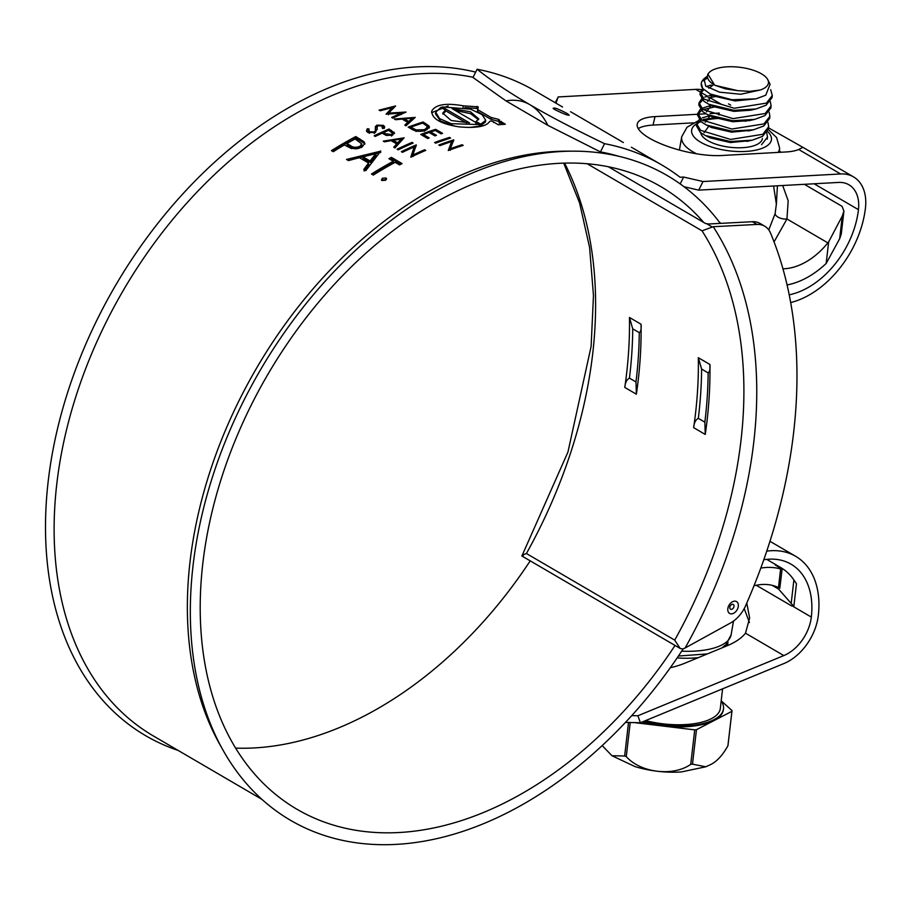 <?xml version="1.0" encoding="UTF-8"?>
<svg xmlns="http://www.w3.org/2000/svg" width="911" height="911" viewBox="0 0 911 911"><rect width="100%" height="100%" fill="white"/><g stroke="black" fill="none" stroke-linecap="round" stroke-linejoin="round"><path stroke-width="1.37" d="M631.403 147.252L632.667 147.981M570.571 111.723L571.835 112.463M569.147 115.401L567.109 113.488C557.395 108.466 552.931 106.929 553.717 108.853L553.102 108.329M553.717 108.853L555.129 109.764C564.991 114.581 569.466 116.13 568.589 114.41M683.148 648.917A373.362 253.201 -59.7 0 1 439.546 837.995A373.362 253.201 -59.7 0 1 223.184 750.436L219.893 744.583A369.718 250.73 -59.7 0 1 239.377 399.963A369.718 250.73 -59.7 0 1 512.062 157.819A369.718 250.73 -59.7 0 1 566.483 151.169L573.201 151.158A373.362 253.201 -59.7 0 1 720.305 223.389M223.184 750.436A373.362 253.201 -59.7 0 1 242.861 402.411A373.362 253.201 -59.7 0 1 518.245 157.876A373.362 253.201 -59.7 0 1 573.201 151.158M261.924 799.368L153.401 735.974A369.718 250.73 -59.7 0 1 79.416 385.854A369.718 250.73 -59.7 0 1 378.828 79.997A369.718 250.73 -59.7 0 1 473.094 77.264M178.112 750.413A373.362 253.201 -59.7 0 1 63.394 406.397A373.362 253.201 -59.7 0 1 373.419 73.29A373.362 253.201 -59.7 0 1 475.667 72.117M670.314 667.706A61.618 30.109 -0.8 0 0 684.856 663.197L727.183 645.74A61.618 30.109 -0.8 0 0 745.494 633.191L749.628 618.022L746.781 603.071M749.411 622.543L744.219 608.582M697.724 114.251L655.032 116.608A52.485 15.772 13.4 0 0 637.279 123.907A52.485 15.772 13.4 0 0 649.463 138.199A52.485 15.772 13.4 0 0 721.649 155.519L785.874 151.978A52.485 15.772 13.4 0 0 798.685 149.484L840.591 173.955L703.007 181.54L683.614 177.053L680.05 177.246A379.762 257.54 -59.7 0 0 661.739 164.937A379.762 257.54 -59.7 0 0 604.551 143.676C573.577 128.713 552.556 117.826 529.906 104.697C508.873 92.387 491.28 80.567 477.102 69.247A379.762 257.54 120.3 0 1 534.29 90.496L562.554 107.008M789.199 294.822A77.594 52.622 120.3 0 0 790.873 294.458A77.594 52.622 120.3 0 0 858.458 209.667A36.52 24.768 120.3 0 0 848.915 184.785A36.52 24.768 120.3 0 0 838.575 182.428L698.714 190.137L703.007 181.54M675.04 645.455A360.585 244.535 -59.7 0 1 440.901 826.357A360.585 244.535 -59.7 0 1 297.032 809.298A360.585 244.535 -59.7 0 1 224.88 467.821A360.585 244.535 -59.7 0 1 516.89 169.514A360.585 244.535 -59.7 0 1 660.76 186.573A360.585 244.535 -59.7 0 1 703.747 222.478M530.213 560.857A360.585 244.535 -59.7 0 1 296.064 741.759A360.585 244.535 -59.7 0 1 235.653 748.125M431.825 110.948C431.495 118.601 440.571 123.907 459.064 126.857C476.123 128.349 486.326 126.572 489.651 121.505L490.892 120.935A369.718 250.73 120.3 0 1 491.166 120.912L493.728 121.937A369.718 250.73 120.3 0 0 493.523 121.96L498.385 124.796A369.718 250.73 120.3 0 1 505.354 124.226L500.492 121.391A369.718 250.73 120.3 0 0 499.752 121.436L498.624 119.387L490.972 117.428L477.82 109.741L478.207 106.86L463.392 105.835C446.128 102.749 435.606 104.458 431.825 110.948L431.632 111.871M381.811 180.412L386.241 179.467L385.979 178.009L385.649 180.241L381.948 180.515L382.267 178.26L385.979 178.009L386.583 178.75M381.948 180.515L381.345 179.763M391.411 157.352A369.718 250.73 120.3 0 0 388.906 158.696L393.324 161.281A369.718 250.73 120.3 0 0 371.472 174.012L373.282 175.083A369.718 250.73 120.3 0 1 395.135 162.34L399.553 164.925A369.718 250.73 120.3 0 1 402.07 163.581L391.411 157.352L391.582 158.878L400.794 164.265M380.752 151.135L365.744 170.676L363.774 169.514L368.545 163.012L359.355 157.649L348.503 160.598L346.51 159.436L380.752 151.135M345.907 145.771L344.46 144.917A369.718 250.73 120.3 0 0 333.255 151.693L331.433 150.634A369.718 250.73 120.3 0 1 355.802 136.559L364.024 141.774L364.833 143.369L361.713 147.4L351.475 148.55L345.907 145.771M414.163 146.922L410.793 157.193A369.718 250.73 120.3 0 1 425.699 150.406L424.606 149.757A369.718 250.73 120.3 0 0 412.865 155.029L416.27 144.895A369.718 250.73 120.3 0 0 401.364 151.681L402.457 152.331A369.718 250.73 120.3 0 1 414.163 146.922L411.214 156.988M412.023 142.412L413.127 143.061A369.718 250.73 120.3 0 0 398.221 149.848L397.116 149.21A369.718 250.73 120.3 0 1 412.023 142.412L412.057 143.517M404.165 137.823L394.918 147.924L393.723 147.218L396.684 143.892L391.126 140.647L384.488 141.831L383.28 141.125L404.165 137.823M391.388 131.924L394.087 133.723L394.053 132.141L392.618 135.158L386.389 135.42L382.142 133.2A369.718 250.73 120.3 0 0 375.264 136.445L374.17 135.796A369.718 250.73 120.3 0 1 389.077 129.009L394.543 133.154M377.063 127.05L377.222 128.679L375.298 132.585L367.771 132.471L366.45 130.763L367.292 128.736L369.08 128.975L368.477 130.58L369.297 131.731L374.216 131.936L375.241 130.99L375.423 126.527L377.017 125.114L383.52 125.376L384.681 126.936L384.26 128.371L382.347 128.189L381.868 125.957L378.179 125.729L377.063 127.05L377.279 129.373M375.56 130.899L375.423 126.527L375.491 128.098L377.154 126.663M451.651 141.558L448.269 150.52A369.718 250.73 120.3 0 1 463.187 145.396L462.082 144.758A369.718 250.73 120.3 0 0 450.341 148.709L453.746 139.895A369.718 250.73 120.3 0 0 438.829 145.008L439.933 145.646A369.718 250.73 120.3 0 1 451.651 141.558L448.622 150.383M449.51 137.413L450.603 138.051A369.718 250.73 120.3 0 0 435.686 143.175L434.593 142.526A369.718 250.73 120.3 0 1 449.51 137.413L449.442 138.415M423.387 134.521L429.206 137.925A369.718 250.73 120.3 0 0 427.669 138.495L420.757 134.452A369.718 250.73 120.3 0 1 435.674 129.328L442.587 133.37A369.718 250.73 120.3 0 0 441.061 133.86L435.242 130.455A369.718 250.73 120.3 0 0 430.652 131.97L436.471 135.363A369.718 250.73 120.3 0 0 434.946 135.887L429.127 132.482A369.718 250.73 120.3 0 0 423.387 134.521L423.353 135.967M428.922 125.877L423.091 121.983A369.718 250.73 120.3 0 0 408.174 127.107L411.977 129.328C415.963 131.583 420.472 131.936 425.517 130.375L429.434 127.233L428.922 125.877L429.172 128.064M415.234 117.394L405.976 125.82L404.78 125.114L407.752 122.325L402.195 119.079L395.545 119.728L394.338 119.022L415.234 117.394M379.09 110.117L395.625 105.949L388.61 113.123L406.055 112.042L392.766 118.111L391.662 117.462L401.227 112.998L386.07 114.194L392.14 107.669L380.206 110.766L379.09 110.117M718.802 114.991L719.257 113.066L710.056 113.579M705.968 113.795L697.86 114.251M701.538 89.699A45.641 30.951 120.3 0 0 695.765 89.369L558.181 96.942L556.165 102.613L555.118 102.67M768.565 127.87L802.887 147.32L798.685 149.484M790.68 302.577A86.727 58.816 120.3 0 0 865.45 208.015A45.641 30.951 120.3 0 0 853.527 176.893A45.641 30.951 120.3 0 0 840.591 173.955M631.756 715.613L637.894 715.761L640.387 722.742L783.938 663.538A45.641 30.951 120.3 0 0 818.317 615.415A86.727 58.816 120.3 0 0 795.656 556.302A86.727 58.816 120.3 0 0 766.743 551.132M640.387 722.742L625.504 722.389M637.894 715.761L783.824 655.578A36.52 24.768 120.3 0 0 811.325 617.077A77.594 52.622 120.3 0 0 791.044 564.182A77.594 52.622 120.3 0 0 763.771 559.775M779.452 150.998L780.943 152.251M684.024 186.732L698.714 190.137M638.258 128.61A52.485 15.772 -166.6 0 1 653.016 125.08L693.453 122.848M604.551 143.676L600.44 151.909L547.921 125.388C542.922 115.686 536.921 108.796 529.906 104.697C522.903 100.609 514.92 99.333 505.969 100.882L472.991 77.469L477.102 69.247M600.44 151.909A370.629 251.345 -59.7 0 1 618.706 156.271M505.969 100.882L547.921 125.388M555.323 102.658L558.181 96.942M680.187 183.92L683.614 177.053M388.61 113.123L388.576 114.74M401.193 113.829L402.024 113.784M401.227 112.998L401.147 114.627M387.312 114.069L392.06 109.297L392.14 107.669M392.106 108.375L393.757 107.988M405.816 125.718L407.707 123.942L407.752 122.325M403.402 119.785L404.29 119.705M412.193 119.113L413.343 119.045M407.741 122.541L408.64 123.076L412.148 119.899L412.239 118.271L404.325 118.885L408.697 121.448L412.239 118.271M404.268 120.514L404.325 118.885M408.64 123.076L408.697 121.448M423.091 121.983L423.011 123.315M426.838 125.9L428.83 127.506M410.793 127.745A367.885 249.489 120.3 0 0 409.859 128.087M427.031 129.761L426.883 125.946L422.67 123.11A369.718 250.73 120.3 0 0 410.804 127.176L416.099 129.909L424.412 129.726L427.453 127.255M416.065 131.526L416.099 129.909M424.355 131.355L424.412 129.726M410.781 128.622L410.804 127.176M430.596 133.348L430.652 131.97M435.595 130.66L435.674 129.328M430.63 132.562A367.885 249.489 120.3 0 0 429.764 132.858M423.376 135.09A367.885 249.489 120.3 0 0 422.431 135.432M453.746 139.895L453.701 140.67M450.341 148.709L450.307 150.326M462.082 144.758L462.025 145.771M453.291 141.638A367.885 249.489 120.3 0 0 451.617 142.173M368.477 130.58L369.012 133.006M369.297 131.731L369.399 133.291M374.216 131.936L374.319 133.496M375.241 130.99L375.48 130.182M377.017 125.114L377.074 126.697M382.483 126.492L384.51 127.825M383.52 125.376L383.554 126.971M366.7 131.491L367.395 130.284L369.183 130.535M367.292 128.736L367.395 130.284M389.111 130.58L389.077 129.009M383.69 132.96A367.885 249.489 120.3 0 0 382.586 133.462M391.571 136.092L391.514 134.509L392.641 133.268L388.644 130.307A369.718 250.73 120.3 0 0 383.668 132.505L383.747 134.076L384.681 134.634M392.641 135.147L392.641 133.268M385.854 135.352L385.786 133.78L391.514 134.509M383.668 132.505L385.786 133.78M394.691 147.787L396.775 145.453L396.684 143.892M392.015 141.171L393.279 140.966M401.193 139.736L402.537 139.531M393.245 140.283L393.336 141.854L397.708 144.416L401.216 140.613L401.17 139.03L393.245 140.283L397.629 142.845L401.17 139.03M397.708 144.416L397.629 142.845M416.27 144.895L416.293 145.601M412.865 155.029L412.968 156.59M424.606 149.757L424.628 150.862M415.894 146.66A367.885 249.489 120.3 0 0 414.186 147.4M355.802 136.559L355.962 138.085L364.195 143.3L364.024 141.774M364.195 143.3L364.787 144.154M355.962 138.085A367.885 249.489 120.3 0 0 332.788 151.42M346.954 143.482L347.171 144.974L350.678 147.081C353.206 149.04 356.338 149.302 360.084 147.855L361.895 145.35L361.713 143.836L355.108 138.962A369.718 250.73 120.3 0 0 346.954 143.482L350.45 145.578C352.978 147.548 356.121 147.798 359.879 146.341L361.713 143.836M350.678 147.081L350.45 145.578M360.084 147.855L359.879 146.341M364.058 170.972L368.796 164.492L368.545 163.012M348.287 160.473L379.409 152.775M380.502 150.975L380.661 152.501M362.84 156.749L363.068 158.229L370.31 162.465L376.015 155.121L375.833 153.606L362.84 156.749L370.082 160.974L375.833 153.606M370.31 162.465L370.082 160.974M393.324 161.281L393.495 162.796A367.885 249.489 120.3 0 0 372.815 174.81M391.582 158.878A367.885 249.489 120.3 0 0 390.341 159.539M382.267 178.26L382.552 179.729M493.614 122.507L493.728 121.937M503.134 124.386L500.959 123.11L501.357 121.425M500.959 123.11L500.105 123.087A367.885 249.489 120.3 0 0 499.365 123.133L499.752 121.436M499.365 123.133L499.524 121.311M499.137 122.996L499.41 119.819M499.012 121.516L491.154 119.33L491.541 117.633M491.154 119.33L490.972 117.428M490.596 119.113L477.432 111.427L477.82 109.741M477.432 111.427L477.603 109.479M477.945 109.069L478.207 106.86M477.808 108.546L464.906 107.566M463.039 107.532L463.392 105.835M448.155 105.949L431.609 112.702M442.757 113.977L445.251 111.768L445.502 110.094L440.856 107.384L435.709 112.235L439.535 118.589L451.139 123.668L479.402 124.579L452.129 108.648L470.486 111.791L478.787 118.92L476.1 121.47L480.746 124.181L485.734 120.332L482.113 114.649L470.6 109.161L442.222 106.929L469.495 122.86L451.173 120.491L442.735 113.135L445.502 110.094M445.422 110.63L466.409 122.883M479.3 125.194L480.461 125.866L485.392 122.04L485.734 120.332M455.113 110.402L470.554 113.647L478.457 119.74M435.709 112.235L435.515 113.875L440.628 121.117L455.272 126.299M469.165 127.472L479.118 126.265L479.402 124.579M475.815 123.156L476.1 121.47M480.461 125.866L480.746 124.181M441.96 108.603L442.222 106.929M523.233 555.756C520.83 555.881 521.901 555.141 526.421 553.524L674.721 640.137L680.141 648.427L521.889 555.995L567.94 452.084L591.114 346.442L593.471 295.574L589.588 247.416L579.59 202.971L563.727 163.137M680.141 648.427L682.851 648.985L685.118 647.983A410.793 278.584 120.3 0 0 713.233 226.702L702.039 230.836L587.174 163.741M733.469 601.362A6.844 4.646 120.3 0 0 727.787 609.117A6.844 4.646 120.3 0 0 732.649 613.661A6.844 4.646 120.3 0 0 738.343 605.895A6.844 4.646 120.3 0 0 733.469 601.362M732.068 604.369A2.744 1.868 120.3 0 0 729.791 607.478A2.744 1.868 120.3 0 0 731.738 609.3A2.744 1.868 120.3 0 0 734.015 606.191A2.744 1.868 120.3 0 0 732.068 604.369M608.366 166.759L705.49 223.491L708.599 223.992L752.395 221.726A27.387 18.573 -59.7 0 1 760.104 223.491L764.739 226.201A27.387 18.573 120.3 0 1 770.524 233.057A462.834 313.874 120.3 0 1 745.665 605.633A27.387 18.573 120.3 0 1 730.428 623.033L685.118 647.983M693.658 427.669A401.66 272.389 120.3 0 0 698.327 357.693L701.607 369.069L708.143 372.895C709.783 371.779 710.375 368.966 709.908 364.468A401.66 272.389 120.3 0 1 705.251 434.433L704.852 422.18L698.316 418.354C695.605 419.8 694.057 422.898 693.658 427.669L705.251 434.433M629.444 378.133L635.98 381.948L636.379 394.201A401.66 272.389 120.3 0 0 641.048 324.236C641.515 328.746 640.923 331.547 639.271 332.663L632.735 328.848A402.582 273.015 -59.7 0 1 629.444 378.133C626.745 379.568 625.185 382.677 624.787 387.437A401.66 272.389 120.3 0 0 629.455 317.472L632.735 328.848M764.739 226.201A27.387 18.573 120.3 0 0 757.03 224.436L752.395 221.726M713.233 226.702L757.03 224.436M775.819 586.433A63.816 43.284 -59.7 0 1 778.563 589.053L793.834 606.43L791.511 605.849L756.278 585.272M791.26 602.718L793.891 579.988L796.465 583.7L793.834 606.43M753.989 585.796A63.816 43.284 -59.7 0 1 778.472 587.572L780.625 568.954A82.161 55.719 120.3 0 0 760.787 568.077M780.625 568.954L782.105 569.159L779.805 588.255M782.105 569.159L775.238 564.968A82.161 55.719 120.3 0 1 780.955 567.701L766.72 559.377M793.891 579.988A82.161 55.719 120.3 0 0 780.955 567.701M700.73 132.755A31.042 12.39 6.6 0 0 707.767 140.624A31.042 12.39 6.6 0 0 741.326 147.741A31.042 12.39 6.6 0 0 762.359 138.54M719.052 221.737L720.76 223.366M768.759 229.879L775.102 213.686L776.366 204.178L773.598 186.003M826.163 263.473L839.669 238.716L842.299 215.987L828.657 241.893L826.163 263.473A82.161 55.719 -59.7 0 1 787.07 284.949M804.379 184.318L842.083 206.33L843.916 211.17L841.286 233.899L839.669 238.716M782.936 268.813A63.816 43.284 120.3 0 0 827.871 242.873L828.657 241.893M842.299 215.987L843.916 211.17M782.674 185.514L788.174 200.705L786.956 218.982A8.21 4.111 12 0 1 775.102 213.686M827.871 242.873L786.956 218.982L774.054 241.893M721.182 700.923A57.962 23.139 -173.4 0 1 723.493 708.826A57.962 23.139 -173.4 0 1 714.099 719.599A57.962 23.139 -173.4 0 1 643.542 721.432M723.493 708.826L723.391 709.658A57.962 23.139 -173.4 0 1 713.996 720.43A57.962 23.139 -173.4 0 1 642.289 721.956M709.009 765.308C715.921 762.507 722.229 756.005 727.912 745.802L731.909 711.332L696.471 729.677L692.485 764.158L705.774 766.789L709.009 765.308M732 710.739L728.026 745.027A66.64 26.601 -173.4 0 1 728.014 745.13A66.64 26.601 -173.4 0 1 727.912 745.802M706.765 76.604L703.987 78.745L705.695 86.044L719.474 92.159L740.734 94.254L760.138 90.03A30.701 12.253 6.6 0 0 763.475 88.652A30.701 12.253 6.6 0 0 767.825 79.769A30.701 12.253 6.6 0 0 743.615 67.847A30.701 12.253 6.6 0 0 712.436 70.17A30.701 12.253 6.6 0 0 708.804 72.937A30.701 12.253 6.6 0 0 715.146 85.383L737.637 90.644L725.577 88.891L715.146 85.383M770.672 89.654L772.3 95.541L766.367 103.125L734.22 108.25L704.123 99.151L700.24 92.478L702.745 88.549L710.284 94.004L732.045 99.754L756.096 98.832L765.741 95.211L770.091 84.313L767.825 79.769M708.804 72.937L707.881 74.042L714.588 85.122M701.265 83.584L702.723 88.515A35.962 14.36 -173.4 0 1 701.265 83.584A35.962 14.36 -173.4 0 1 702.825 80.134L703.987 78.745M703.531 79.382A35.962 14.36 -173.4 0 1 706.754 77.082M702.985 80.863L706.993 78.323M772.3 95.541L772.061 97.625L766.128 105.198L755.879 108.99L733.981 110.322L708.883 104.298L703.884 101.235L700.001 94.55L700.24 92.478M706.287 86.534L711.127 85.008M770.353 101.645L771.093 105.938L765.172 113.511L733.025 118.635L702.916 109.548L699.033 102.863L701.538 98.946M771.093 105.938L770.854 108.022L764.921 115.595L754.684 119.387L732.774 120.719L707.676 114.695L702.677 111.62L698.794 104.947L699.033 102.863M704.761 97.056L712.356 94.938M769.146 112.03L769.897 116.335L763.965 123.907L731.818 129.032L701.721 119.933L697.837 113.26L700.343 109.343M708.098 97.887L715.568 96.566M769.897 116.335L769.658 118.407L763.725 125.991L753.477 129.783L731.579 131.104L706.48 125.08L701.47 122.017L697.598 115.333L697.837 113.26M701.652 108.432L711.172 105.323M767.95 122.427L768.69 126.72L762.758 134.304L730.611 139.429L700.513 130.33L696.63 123.657L699.136 119.728M703.053 109.65L714.372 106.963M768.69 126.72L768.451 128.804L762.518 136.377L752.281 140.169L730.371 141.501L705.273 135.477L700.274 132.414L696.391 125.729L696.63 123.657M702.358 117.849L709.737 115.686M766.743 132.824L767.495 137.117L761.562 144.69M700.24 93.526L703.839 89.722M699.044 103.922L702.62 100.119M697.837 114.308L701.413 110.516M696.642 124.705L700.206 120.912M692.485 764.158A66.64 26.601 -173.4 0 1 690.743 764.34L694.729 729.87L634.215 722.594M630.218 722.503L626.278 756.597C640.535 772.87 673.161 776.787 690.743 764.34M626.278 756.597A66.64 26.601 -173.4 0 1 624.65 756.005L628.522 722.457M602.182 745.597L612.01 755.754L624.65 756.005M705.774 766.789L681.371 771.936A54.911 21.921 -173.4 0 1 634.921 766.561L612.01 755.754M696.471 729.677A66.64 26.601 -173.4 0 1 694.729 729.87M721.193 700.821L732.023 710.557A66.64 26.601 -173.4 0 1 732.011 710.648A66.64 26.601 -173.4 0 1 731.909 711.332M760.138 90.03L749.628 91.362L737.637 90.644M756.096 98.821L735.154 100.962L715.055 96.327L710.284 94.004M708.849 88.23L713.655 84.643M755.879 108.99L750.527 110.208L733.947 111.358L713.848 106.712L708.883 104.298M707.676 101.474L712.516 95.006M754.684 119.387L749.332 120.605L732.751 121.744L712.653 117.109L707.676 114.695M706.48 111.871L711.218 105.437M750.573 130.353L731.544 132.141L711.445 127.506L709.339 126.344M705.273 122.256L710.022 115.822M749.366 140.749L730.337 142.537L710.25 137.903L708.132 136.73M704.066 132.653L708.815 126.219M722.582 688.841L720.316 708.451A54.774 21.864 -173.4 0 1 698.27 722.981A54.774 21.864 -173.4 0 1 645.603 720.59M698.35 657.628A54.774 21.864 -173.4 0 1 677.135 657.924M727.593 645.569L727.98 642.153A54.774 21.864 -173.4 0 1 726.5 646.024M814.127 183.771L858.458 209.667M695.765 89.369L700.32 92.034M700.855 92.341L707.3 96.111M709.669 97.488L721.831 104.594M745.494 633.191L783.824 655.578M793.504 606.669L811.325 617.077M653.016 125.08L655.032 116.608M425.574 123.429L425.471 125.069M412.182 129.613L412.216 128.007M391.525 132.004L391.479 130.421M359.947 140.408L359.777 138.882M500.105 123.087L500.492 121.391M498.226 121.072L498.624 119.387M476.533 108.056L476.943 106.359M526.421 553.524A401.66 272.389 120.3 0 0 564.569 163.103M674.721 640.137A401.66 272.389 120.3 0 0 702.039 230.836M698.327 357.693L709.908 364.468M629.455 317.472L641.048 324.236M636.379 394.201L624.787 387.437M706.97 223.89L711.844 226.737M635.98 381.948A402.582 273.015 120.3 0 0 639.271 332.663M704.852 422.18A402.582 273.015 120.3 0 0 708.143 372.895M701.607 369.069A402.582 273.015 -59.7 0 1 698.316 418.354M681.667 651.171A57.051 22.775 6.6 0 0 731.112 634.83L726.021 644.498L721.899 647.915M778.563 589.053L772.198 585.329M696.585 153.788A49.296 19.678 -173.4 0 1 692.884 151.818A49.296 19.678 -173.4 0 1 681.713 136.741L687.019 127.244L697.803 121.026M745.71 121.277A40.175 16.034 6.6 0 0 743.911 120.844M718.517 118.464A40.175 16.034 6.6 0 0 703.041 120.901M700.992 121.618A40.175 16.034 6.6 0 0 697.45 123.258M696.619 123.748A40.175 16.034 6.6 0 0 700.775 142.287A40.175 16.034 6.6 0 0 753.044 150.657A40.175 16.034 6.6 0 0 767.586 131.526M779.372 152.342L779.622 148.072A49.296 19.678 -173.4 0 1 778.085 152.41M572.643 112.907L623.375 142.537M633.475 148.436L661.739 164.937M728.527 103.888L730.702 105.164M802.887 147.32L853.527 176.893M769.954 541.293L795.656 556.302M382.711 128.61L382.666 127.028M707.369 653.916L678.422 656.034M731.112 634.83L733.503 621.074M703.315 119.432L715.773 117.735M777.425 185.798L776.366 204.178M681.713 136.741L679.401 150.053M779.622 148.072L776.639 137.607L768.315 129.59M767.495 137.117L767.244 139.201M732.011 710.648L728.014 745.13M753.477 129.783L748.125 130.99M706.48 125.08L711.445 127.506M752.281 140.169L746.918 141.387M705.273 135.477L710.25 137.903M712.231 94.881L709.931 95.404"/></g></svg>
